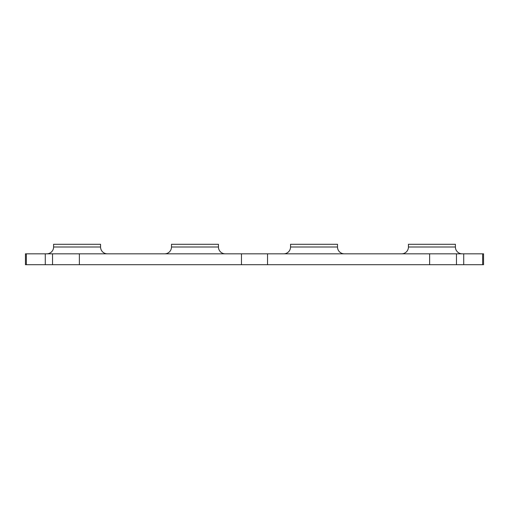 <?xml version="1.0" encoding="UTF-8"?>
<svg xmlns="http://www.w3.org/2000/svg" width="509" height="509" viewBox="0 0 509 509"><rect width="100%" height="100%" fill="white"/><g stroke="black" fill="none" stroke-linecap="round" stroke-linejoin="round"><path stroke-width="0.76" d="M408.434 247.011L455.402 247.011L455.402 244.288L408.434 244.288L408.434 247.011A6.808 6.808 0 0 1 401.626 253.819M455.402 247.011A6.808 6.808 0 0 0 462.204 253.819M290.544 247.011L337.505 247.011L337.505 244.288L290.544 244.288L290.544 247.011A6.808 6.808 0 0 1 283.736 253.819M337.505 247.011A6.808 6.808 0 0 0 344.313 253.819M171.495 247.011L218.456 247.011L218.456 244.288L171.495 244.288L171.495 247.011A6.808 6.808 0 0 1 164.687 253.819M218.456 247.011A6.808 6.808 0 0 0 225.264 253.819M53.598 247.011L100.566 247.011L100.566 244.288L53.598 244.288L53.598 247.011A6.808 6.808 0 0 1 46.796 253.819M100.566 247.011A6.808 6.808 0 0 0 107.374 253.819M25.45 264.712L25.45 253.819L483.55 253.819L483.55 264.712L25.45 264.712M79.366 264.712L79.366 253.819M429.634 264.712L429.634 253.819M267.537 264.712L267.537 253.819M241.463 264.712L241.463 253.819M52.535 264.712L52.535 253.819M45.282 264.712L45.282 253.819M26.36 264.712L26.36 253.819M482.64 264.712L482.64 253.819M463.718 264.712L463.718 253.819M456.465 264.712L456.465 253.819"/></g></svg>
